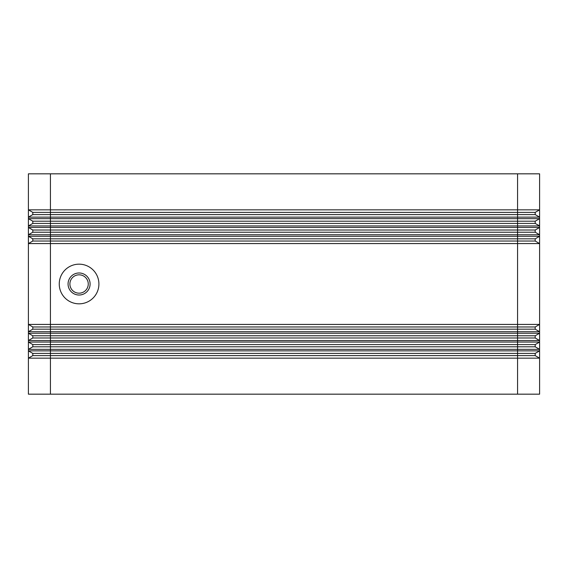 <?xml version="1.0" encoding="UTF-8"?>
<svg xmlns="http://www.w3.org/2000/svg" width="568" height="568" viewBox="0 0 568 568"><rect width="100%" height="100%" fill="white"/><g stroke="black" fill="none" stroke-linecap="round" stroke-linejoin="round"><path stroke-width="0.85" d="M90.099 284A11.019 11.019 0 0 0 79.08 272.981A11.019 11.019 0 0 0 68.061 284A11.019 11.019 0 0 0 79.08 295.019A11.019 11.019 0 0 0 90.099 284M59.249 284A19.83 19.83 0 0 1 79.08 264.17A19.83 19.83 0 0 1 98.91 284A19.83 19.83 0 0 1 79.08 303.83A19.83 19.83 0 0 1 59.249 284M535.191 326.969L517.569 326.969L517.569 324.42L539.6 324.42L535.191 326.969L535.191 329.17L539.6 331.712L28.4 331.712L28.4 324.42L517.569 324.42L517.569 241.031L535.191 241.031L539.6 243.58L28.4 243.58L28.4 236.288L517.569 236.288L517.569 232.22L535.191 232.22L539.6 234.761L28.4 234.761L28.4 227.47L517.569 227.47L517.569 223.409L535.191 223.409L539.6 225.95L28.4 225.95L28.4 218.659L517.569 218.659L517.569 214.59L535.191 214.59L539.6 217.132L28.4 217.132L28.4 173.829L539.6 173.829L539.6 394.171L28.4 394.171L28.4 350.868L539.6 350.868L535.191 353.41L32.809 353.41L32.809 355.611L28.4 358.159L50.431 358.159L50.431 394.171M535.191 329.17L32.809 329.17L28.4 331.712L28.4 333.238L539.6 333.238L535.191 335.78L32.809 335.78L32.809 337.981L28.4 340.53L28.4 342.05L539.6 342.05L535.191 344.591L32.809 344.591L32.809 346.799L28.4 349.341L28.4 350.868L32.809 353.41M535.191 241.031L535.191 238.83L517.569 238.83L517.569 241.031L32.809 241.031L28.4 243.58L28.4 324.42L32.809 326.969L32.809 329.17M535.191 335.78L535.191 337.981L517.569 337.981L517.569 326.969L32.809 326.969M535.191 344.591L535.191 346.799L539.6 349.341L28.4 349.341L28.4 342.05L32.809 344.591M535.191 337.981L539.6 340.53L28.4 340.53L28.4 333.238L32.809 335.78M535.191 232.22L535.191 230.019L517.569 230.019L517.569 232.22L32.809 232.22L28.4 234.761L28.4 236.288L32.809 238.83L32.809 241.031M535.191 223.409L535.191 221.201L517.569 221.201L517.569 223.409L32.809 223.409L28.4 225.95L28.4 227.47L32.809 230.019L32.809 232.22M535.191 214.59L535.191 212.389L517.569 212.389L517.569 214.59L32.809 214.59L28.4 217.132L28.4 218.659L32.809 221.201L28.4 218.659M535.191 346.799L517.569 346.799L517.569 337.981L32.809 337.981M535.191 353.41L535.191 355.611L517.569 355.611L517.569 346.799L32.809 346.799M535.191 355.611L539.6 358.159L50.431 358.159L50.431 355.611L32.809 355.611M517.569 394.171L517.569 355.611L50.431 355.611L50.431 238.83L32.809 238.83M535.191 238.83L539.6 236.288L517.569 236.288L517.569 238.83L50.431 238.83L50.431 230.019L32.809 230.019M535.191 230.019L539.6 227.47L517.569 227.47L517.569 230.019L50.431 230.019L50.431 221.201L32.809 221.201L32.809 223.409M535.191 221.201L539.6 218.659L517.569 218.659L517.569 221.201L50.431 221.201L50.431 212.389L32.809 212.389L28.4 209.84L539.6 209.84L535.191 212.389M32.809 214.59L32.809 212.389M517.569 173.829L517.569 212.389L50.431 212.389L50.431 173.829M69.892 284A9.18 9.18 0 0 0 79.08 293.18A9.18 9.18 0 0 0 88.26 284A9.18 9.18 0 0 0 79.08 274.82A9.18 9.18 0 0 0 69.892 284"/></g></svg>
